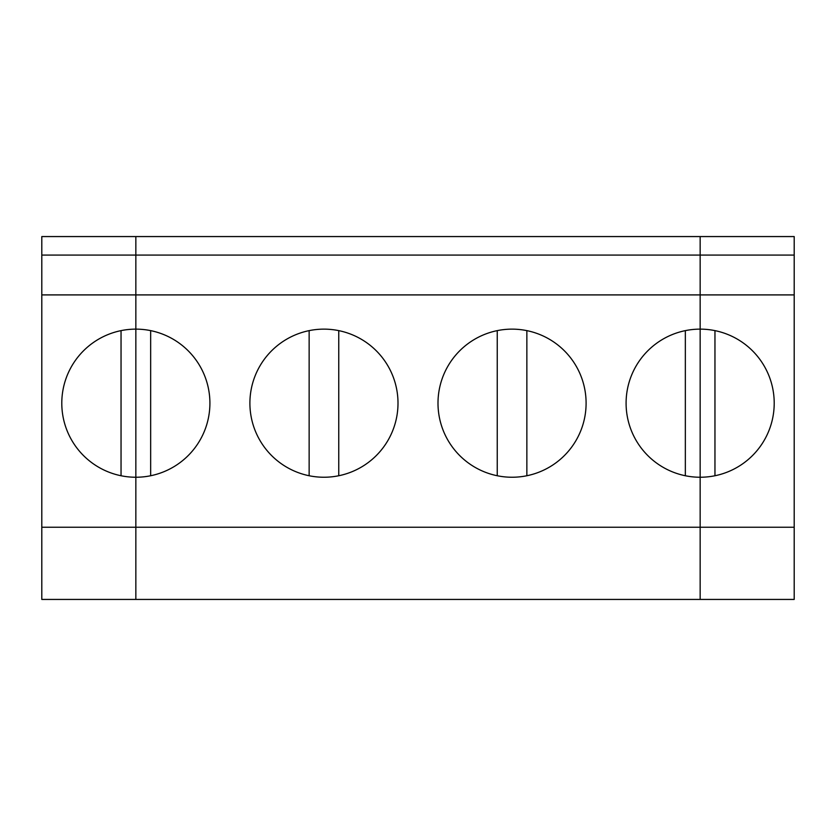 <?xml version="1.0" encoding="UTF-8"?>
<svg xmlns="http://www.w3.org/2000/svg" width="836" height="836" viewBox="0 0 836 836"><rect width="100%" height="100%" fill="white"/><g stroke="black" fill="none" stroke-linecap="round" stroke-linejoin="round"><path stroke-width="1.25" d="M714.958 475.747L714.958 330.628M41.8 294.909L41.8 599.433L700.15 599.433L700.15 329.133A74.059 74.059 0 0 1 774.209 403.192A74.059 74.059 0 0 1 700.15 477.241A74.059 74.059 0 0 1 626.091 403.192A74.059 74.059 0 0 1 700.15 329.133L700.15 294.909L41.8 294.909L41.8 255.074L700.15 255.074L700.15 236.567L794.2 236.567L794.2 527.234L700.15 527.234L700.15 236.567L135.85 236.567L135.85 527.234L700.15 527.234L700.15 599.433L794.2 599.433L794.2 527.234M794.2 294.909L700.15 294.909L700.15 255.074L794.2 255.074M41.8 255.074L41.8 236.567L135.85 236.567L135.85 329.133A74.059 74.059 0 0 1 209.909 403.192A74.059 74.059 0 0 1 135.85 477.241A74.059 74.059 0 0 1 61.791 403.192A74.059 74.059 0 0 1 135.85 329.133L135.85 599.433L135.85 527.234L41.8 527.234M121.042 330.628L121.042 475.747M685.342 330.628L685.342 475.747M526.858 475.747L526.858 330.628M323.95 477.241A74.059 74.059 0 0 1 259.818 366.158A74.059 74.059 0 0 1 388.082 366.158A74.059 74.059 0 0 1 323.95 477.241M512.05 477.241A74.059 74.059 0 0 1 447.918 366.158A74.059 74.059 0 0 1 576.182 366.158A74.059 74.059 0 0 1 512.05 477.241M150.658 475.747L150.658 330.628M309.142 330.628L309.142 475.747M497.242 330.628L497.242 475.747M338.758 475.747L338.758 330.628"/></g></svg>
